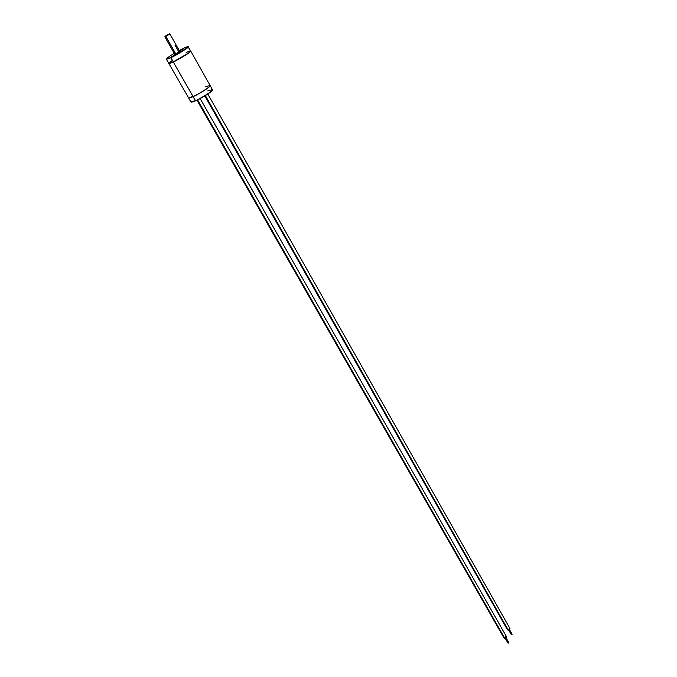 <?xml version="1.0" encoding="UTF-8"?>
<svg xmlns="http://www.w3.org/2000/svg" width="677" height="677" viewBox="0 0 677 677"><rect width="100%" height="100%" fill="white"/><g stroke="black" fill="none" stroke-linecap="round" stroke-linejoin="round"><path stroke-width="1.02" d="M511.871 634.154L511.33 634.721L508.909 630.092L511.592 634.84L512.142 634.264L509.553 629.695M508.215 643.15L508.757 642.566L508.215 643.15L505.499 638.394L508.215 643.15M196.973 100.179L504.103 638.191L504.898 638.529L197.557 99.891L504.898 638.529L506.548 636.795L200.147 98.571M204.818 95.922L507.522 629.889L508.309 630.228L205.385 95.575L508.309 630.228L509.95 628.51L207.797 94.027M180.048 50.792L183.721 48.626L180.048 50.792M171.391 56.97L175.081 54.786L171.391 56.97M165.019 36.473L169.885 33.968L165.84 36.109L169.546 33.85L166.686 35.272C164.773 36.448 164.486 36.727 165.84 36.109L169.885 33.968L176.028 44.817L169.885 33.968L165.84 36.423L175.8 53.923L165.84 36.423L164.858 36.77M174.683 54.118L175.529 54.058L174.683 54.118M207.78 90.879L212.426 89.626C213.373 90.921 198.116 99.874 195.399 100.67L195.636 100.788C198.259 100.001 212.781 91.547 212.366 90.007M166.508 58.865L170.841 57.706L166.432 59.271L168.81 63.426L173.236 61.895L170.841 57.401C165.958 60.008 163.732 59.627 174.268 53.381C163.732 59.627 165.958 60.008 170.841 57.401L185.997 48.617C188.79 46.214 187.986 46.112 183.577 48.312L183.577 48.312C187.986 46.112 188.79 46.214 185.997 48.617L170.841 57.706C173.507 56.716 189.061 47.686 188.35 46.823C189.061 47.686 173.507 56.716 170.841 57.706L173.236 61.895C175.902 60.913 191.422 51.892 190.694 50.995L187.961 46.679M195.399 100.67C198.116 99.874 213.373 90.921 212.426 89.626C213.568 90.777 202.482 97.793 195.568 100.805L193.08 96.608L195.399 100.67L190.872 101.872L195.399 100.67M210.115 85.53L210.149 85.573C211.08 86.834 195.797 95.787 193.08 96.608L188.536 97.793C189.205 98.106 190.719 97.716 193.08 96.608C195.856 95.787 211.579 86.504 210.115 85.53M205.461 86.758L210.09 85.471C211.021 86.724 195.729 95.685 193.013 96.498L193.14 96.557C195.738 95.745 210.056 87.477 210.073 85.751M190.711 51.046L190.753 51.105C191.489 52.002 175.961 61.023 173.295 62.005L173.295 62.005C175.961 61.023 191.489 52.002 190.753 51.105L190.711 51.054M173.295 62.005L193.013 96.498C195.729 95.685 211.021 86.724 210.09 85.471C211.19 86.411 200.045 93.544 193.097 96.566L173.295 62.005L168.878 63.528L173.295 62.005M183.577 48.312L179.278 50.53L183.611 48.304M179.693 51.274L175.529 54.058L179.693 51.274M193.14 96.557L193.097 96.566C190.364 97.776 188.832 98.165 188.494 97.733L193.013 96.498L188.494 97.733L168.852 63.46M188.748 97.869L193.114 96.566L188.934 97.911M188.561 97.843L190.872 101.872C191.269 102.362 192.835 102.007 195.568 100.805L191.481 102.1M186.158 52.578C190.643 50.343 191.481 50.47 188.655 52.941L173.236 61.895C167.998 64.459 167.718 63.96 172.39 60.414M191.236 102.015L195.594 100.805M175.064 45.283L178.956 52.129M176.028 44.817L179.837 51.528M509.155 628.171C510.323 628.789 510.035 629.475 508.309 630.228L507.632 629.035M505.753 636.448C506.921 637.082 506.633 637.776 504.898 638.529L504.213 637.328M508.757 642.566L506.151 637.988M212.426 89.626L210.149 85.573M190.753 51.105L210.09 85.471M164.841 36.82L174.827 54.372M507.945 643.032L505.338 638.453M511.33 634.721L508.74 630.152"/></g></svg>
